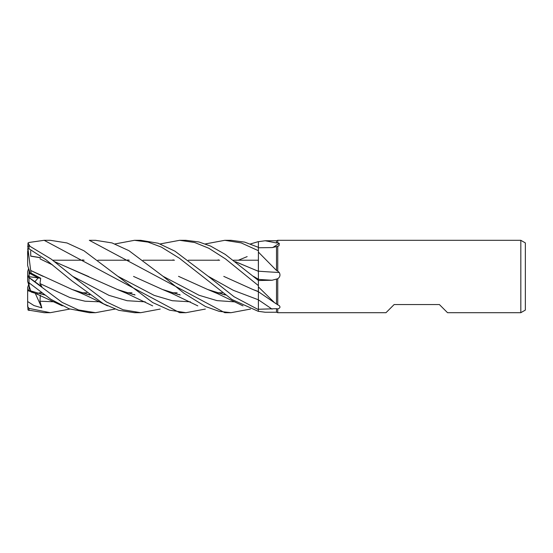 <?xml version="1.0" encoding="UTF-8"?>
<svg xmlns="http://www.w3.org/2000/svg" width="553" height="553" viewBox="0 0 553 553"><rect width="100%" height="100%" fill="white"/><g stroke="black" fill="none" stroke-linecap="round" stroke-linejoin="round"><path stroke-width="0.83" d="M258.369 292.212L258.369 291.403M223.778 276.389L252.866 289.495L258.369 291.493L258.403 285.638L258.403 286.91L274.571 302.733L277.744 304.807L277.744 278.74L272.076 280.247L258.403 280.53M258.403 280.447L225.271 254.415L210.645 246.106L198.845 241.951L185.884 240.306L179.635 240.306L194.697 242.511L208.827 248.256L225.569 258.963L258.403 285.611L258.403 279.376A611.217 160.792 -164.6 0 0 272.076 280.247M258.403 280.668L258.355 260.214L233.504 260.214L258.355 260.214L258.403 271.046M235.405 261.673L258.369 271.302L258.403 250.758L258.403 252.092L276.5 270.472L277.744 271.115L277.744 246.334L272.076 247.585L258.403 247.758M222.299 292.786L217.37 292.786L222.299 292.786M177.147 292.786L172.19 292.786L177.147 292.786M132.001 292.786L127.031 292.786L132.001 292.786M86.849 292.786L81.872 292.786L86.849 292.786M41.689 292.786L39.291 292.786L41.689 292.786M52.687 260.214L84.18 260.214L52.687 260.214M97.881 260.214L129.333 260.214L97.881 260.214M143.096 260.214L174.485 260.214L143.096 260.214M188.31 260.214L219.645 260.214L188.31 260.214M31.092 273.127L29.095 274.06L29.095 269.664L30.09 273.597L38.198 277.917L34.894 281.691L38.198 277.917L40.715 278.256L31.092 273.127L30.705 270.507L43.162 276.396M29.095 283.336L27.65 287.484L27.65 290.588L30.968 291.645L29.095 291.085L29.095 282.887M525.35 310.081L520.822 312.694L520.822 240.306L525.35 242.919L525.35 310.081M205.35 243.935L224.788 240.306L241.143 242.891L258.403 250.716L258.403 241.682L265.177 240.755L276.5 240.755L277.744 240.306L520.822 240.306M265.177 240.755L276.5 242.974L276.5 240.755M276.5 242.974L277.744 242.808L277.744 240.306M520.822 312.694L447.529 312.694L439.386 304.551L394.137 304.551L385.994 312.694L277.744 312.694L276.5 312.245L276.5 308.678L258.403 309.272L258.403 309.632L234.043 296.733L208.218 276.293L174.935 251.173L158.158 243.23L140.69 240.306L134.483 240.306L140.697 240.306M277.744 312.694L277.744 308.906L276.5 308.678M277.744 242.808L279.272 243.348L279.023 245.705L277.744 246.334M277.744 271.115L279.272 272.505C280.551 274.979 280.039 277.053 277.744 278.74M277.744 304.807L279.272 305.657C280.551 307.095 280.039 308.18 277.744 308.906M276.5 312.245L265.267 312.245M258.403 311.318L265.177 312.245M272.076 309.155A611.217 411.909 -159.7 0 0 258.403 299.844L258.403 309.272M274.571 302.733L258.403 291.735L258.403 286.91M276.5 303.998L276.5 279.12M279.272 272.505A612.095 161.02 -164.6 0 1 258.403 271.184L258.403 252.092M276.5 270.472L276.5 246.935M272.691 247.571A612.095 573.516 -132.8 0 0 279.272 243.348M258.403 250.716L258.403 271.309M235.592 261.818L258.403 271.281M250.509 243.935L258.403 241.606L258.389 247.336L258.403 241.682M208.218 276.286L233.297 290.311L258.375 299.795L258.403 291.376M29.095 277.495L29.095 276.694L38.198 277.917L30.09 273.597L27.65 265.516L27.65 251.408M29.095 276.694L29.095 274.06M27.691 290.608L29.095 290.069M29.095 275.505L27.726 276.5L29.095 275.477M28.694 268.357L27.65 271.571L27.65 276.479L41.841 286.737L39.975 283.565L40.715 278.256M115.024 243.935L134.483 240.306L148.038 242.103L161.4 247.108L179.449 258.265L231.921 299.47L258.403 311.394L258.375 299.795M89.323 240.306L95.489 240.306L89.323 240.306L224.788 312.694L231.057 312.694L219.264 311.38L205.426 306.5L184.052 293.249L163.038 276.293L128.897 250.654L112.038 242.926L95.482 240.306M69.837 309.065L50.268 312.694L44.192 312.694M50.268 312.694L29.005 308.401L27.65 306.659L27.65 301.537L33.996 305.567L41.841 307.869L39.975 301.219L40.321 295.157M27.65 303.901L27.996 310.019L44.15 312.694M29.917 246.147L27.996 242.981L29.005 242.477L44.15 240.306L50.268 240.306L66.954 242.947L83.959 250.779L117.851 276.293L154.149 295.364L172.301 300.721L190.446 301.827M205.35 309.065L185.884 312.694L179.635 312.694L44.15 240.306M185.884 312.694L169.515 310.157L152.711 302.56L117.851 276.293M224.788 240.306L231.057 240.306L244.668 242.117L258.403 247.343M115.024 309.065L95.482 312.694L89.323 312.694L69.173 308.816L50.855 299.297L29.005 282.811L29.005 277.634C27.311 276.217 27.311 276.182 29.012 277.537M89.323 312.694L95.482 312.694L78.533 309.963L62.185 302.429L29.005 277.634M160.19 309.065L140.69 312.694L134.483 312.694L118.722 310.316L103.48 303.797L72.104 281.028L46.065 259.813L29.005 248.788L29.005 245.732L27.65 246.341M134.483 312.694L140.69 312.694L123.112 309.763L106.48 301.938L72.643 276.293L51.146 259.053L29.005 245.732M178.515 276.334L207.7 289.495L225.347 294.998M81.872 260.214L83.047 259.862M225.119 294.832L222.147 294.127L225.147 294.853M250.509 309.065L231.057 312.694M44.696 294.991L30.733 290.919L27.871 282.106M88.757 294.631L89.22 294.521M30.09 288.929L27.65 281.429L27.996 282.5L29.005 282.811M41.523 294.127L44.51 294.853M88.556 294.59L89.123 294.452M172.19 260.214L173.359 259.869M37.798 294.03L31.092 292.012L30.774 291.044M30.705 256.177L40.569 257.774M54.802 261.818L88.846 276.645M131.828 294.127L134.842 294.86L131.828 294.127M178.868 294.59L179.428 294.452M30.678 250.882L30.733 256.067L40.618 257.684M54.616 261.673L117.333 289.495L135.043 294.998M179.068 294.631L179.525 294.521M224.58 294.452L224.02 294.583M179.995 294.853L176.981 294.127L179.967 294.839M133.543 276.424L162.52 289.495L180.195 294.998M224.221 294.631L224.677 294.521M89.655 294.839L86.683 294.127L89.683 294.86M133.715 294.59L134.282 294.452M217.37 260.214L218.532 259.869M30.692 270.514L27.996 248.981L29.005 248.788M30.733 270.486L72.132 289.495L89.876 294.998M133.916 294.631L134.379 294.521M27.65 306.659L27.65 290.588M43.39 294.59L43.95 294.452M127.031 260.214L128.199 259.869M258.403 285.611L258.382 291.023M160.19 243.935L179.635 240.306M43.583 294.631L44.046 294.521M27.65 281.429L27.65 276.472M27.65 249.099L27.996 248.981M27.65 260.594L27.996 242.981M41.841 307.869L35.261 293.318M253.392 276.293L258.403 279.251M29.005 310.523L29.005 308.401M163.045 276.293L199.004 295.254L216.983 300.625L234.97 301.869M39.975 301.219L54.871 301.827M39.975 258.845L52.604 264.942M72.65 276.3L108.941 295.343L127.093 300.708L145.239 301.827M238.419 260.214L247.156 256.613M39.975 283.565L70.01 297.604L85.031 301.205L100.045 301.827M258.369 291.708L252.866 289.495M207.7 289.495L217.737 293.719L242.988 305.878M27.996 289.924L62.365 305.871M84.18 292.786L83.047 293.138M44.482 294.839L42.457 294.362M173.359 293.131L174.485 292.786M117.333 289.495L126.824 293.47L152.669 305.878M162.52 289.495L172.087 293.512L197.822 305.878M219.645 292.786L218.532 293.131M128.199 293.131L129.333 292.786M72.132 289.495C77.634 291.673 85.618 294.998 95.911 300.148L107.517 305.871"/></g></svg>
